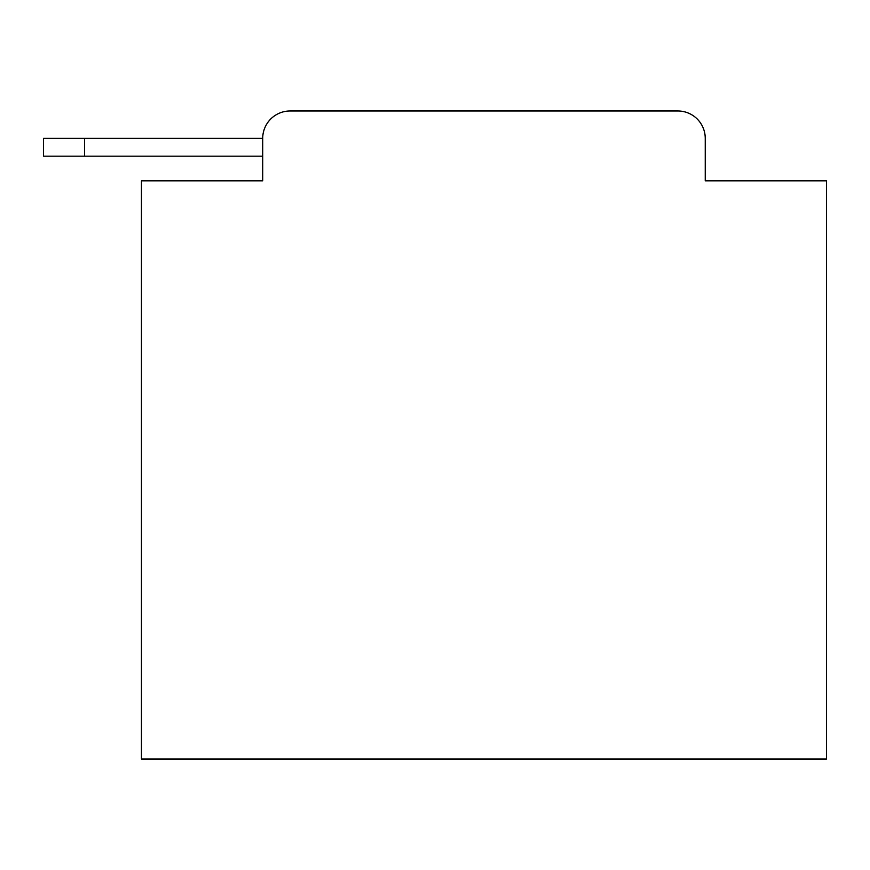 <?xml version="1.0" encoding="UTF-8"?>
<svg xmlns="http://www.w3.org/2000/svg" width="870" height="870" viewBox="0 0 870 870"><rect width="100%" height="100%" fill="white"/><g stroke="black" fill="none" stroke-linecap="round" stroke-linejoin="round"><path stroke-width="1.3" d="M262.707 138.373L262.707 180.851L262.707 156.187L43.5 156.187L43.5 138.373L262.707 138.373A27.405 27.405 0 0 1 290.112 110.979L677.85 110.979L290.112 110.979M705.244 180.851L705.244 138.373L705.244 180.851L826.5 180.851L826.5 759.021L141.462 759.021L141.462 180.851L262.707 180.851M705.244 138.373A27.405 27.405 0 0 0 677.85 110.979M84.607 138.373L84.607 156.187"/></g></svg>
